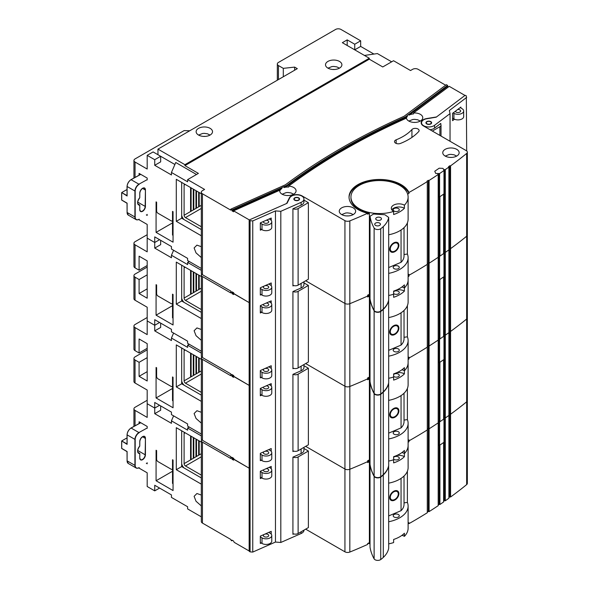 <?xml version="1.0" encoding="UTF-8"?>
<svg xmlns="http://www.w3.org/2000/svg" width="589" height="589" viewBox="0 0 589 589"><rect width="100%" height="100%" fill="white"/><g stroke="black" fill="none" stroke-linecap="round" stroke-linejoin="round"><path stroke-width="0.88" d="M140.764 174.366L131.244 179.586A5.721 3.298 120 0 0 131.141 179.645A5.721 3.298 120 0 0 127.099 186.647L127.099 195.982L127.099 195.519L127.099 195.982L121.709 192.559L126.436 189.842L127.04 190.195M127.099 195.982L127.04 195.548M126.966 203.065L121.709 200.032L121.709 192.559L127.04 195.607M121.709 200.032L127.099 203.139L127.099 212.482L134.918 216.988L134.918 191.16A5.721 3.298 -60 0 1 138.96 184.158A5.721 3.298 -60 0 1 139.063 184.099L147.184 179.645M140.557 211.267L139.77 209.677A3.814 2.201 120 0 0 140.557 211.267A3.814 2.201 120 0 0 142.464 211.076A3.814 2.201 120 0 0 145.159 206.408L145.431 206.408A4.005 2.312 -60 0 1 142.597 211.311A4.005 2.312 -60 0 1 139.77 209.677L139.77 205.163L137.907 203.882L139.821 205.09L139.77 209.522M137.612 202.594A4.764 2.754 120 0 0 138.599 204.7A4.764 2.754 120 0 0 139.681 204.913L139.77 205.163A4.955 2.864 -60 0 1 137.612 202.675A4.955 2.864 -60 0 1 139.77 197.698L139.718 197.749M397.244 243.294A4.955 3.262 128.2 0 0 397.133 243.205A4.955 3.262 128.2 0 0 392.708 243.875A4.955 3.262 128.2 0 0 390.073 248.794A4.955 3.262 128.2 0 0 391.008 250.995A4.955 3.262 128.2 0 0 391.125 251.076M398.289 245.584A4.955 3.262 128.2 0 0 397.361 243.382A4.955 3.262 128.2 0 0 392.929 244.052A4.955 3.262 128.2 0 0 390.301 248.97A4.955 3.262 128.2 0 0 391.236 251.172A4.955 3.262 128.2 0 0 395.661 250.502A4.955 3.262 128.2 0 0 398.289 245.584M389.69 249.228A5.721 3.762 128.2 0 0 390.765 251.768A5.721 3.762 128.2 0 0 395.867 250.995A5.721 3.762 128.2 0 0 398.908 245.326A5.721 3.762 128.2 0 0 397.833 242.778A5.721 3.762 128.2 0 0 392.723 243.552A5.721 3.762 128.2 0 0 389.69 249.228M390.654 251.68A5.721 3.762 128.2 0 0 395.727 250.752A5.721 3.762 128.2 0 0 398.679 245.149A5.721 3.762 128.2 0 0 397.715 242.697M374.854 224.748A2.857 1.649 180 0 1 374.722 224.254A2.857 1.649 180 0 1 377.144 222.62A2.857 1.649 180 0 1 380.31 223.754A2.857 1.649 180 0 1 380.442 224.254A2.857 1.649 180 0 1 378.013 225.881A2.857 1.649 180 0 1 374.854 224.748M375.878 219.277A2.857 1.649 180 0 1 375.745 218.784A2.857 1.649 180 0 1 378.167 217.15A2.857 1.649 180 0 1 381.326 218.283A2.857 1.649 180 0 1 381.458 218.784A2.857 1.649 180 0 1 379.036 220.411A2.857 1.649 180 0 1 375.878 219.277M401.057 230.012L401.057 262.311A21.344 12.325 0 0 0 404.025 256.038L404.025 227.656M388.688 267.553L401.057 262.311M370.017 216.259L373.514 214.035L384.882 214.742L388.688 217.415L388.688 299.897A38.116 22.007 180 0 1 383.277 309.078A37.505 21.653 180 0 1 380.737 311.176A3.814 2.201 0 0 1 377.063 311.979A3.814 2.201 0 0 1 374.118 310.484A95.3 55.02 0 0 1 370.017 298.733L370.017 216.259A95.3 55.02 0 0 0 374.118 228.002A3.814 2.201 0 0 0 377.063 229.504A3.814 2.201 0 0 0 380.737 228.701L380.737 311.176M388.688 217.415A38.116 22.007 180 0 1 383.277 226.596A37.505 21.653 180 0 1 380.737 228.701M439.571 173.578A487.928 281.704 0 0 0 443.981 170.545L443.046 168.366L439.166 168.204A481.633 278.067 180 0 1 434.756 171.237L435.691 173.416L439.571 173.578L439.571 196.917A487.928 281.704 0 0 0 443.981 193.884L443.981 170.545M445.291 169.625A487.928 281.704 0 0 0 448.899 167.062L448.899 249.854A487.928 281.704 0 0 1 445.291 252.416L444.511 252.328L445.291 252.416A487.928 281.704 0 0 0 448.899 249.854L448.899 332.638A487.928 281.704 0 0 1 445.291 335.207L444.511 335.112L445.291 335.207A487.928 281.704 0 0 0 448.899 332.638L448.899 415.429A487.928 281.704 0 0 1 445.291 417.991L444.511 417.903L445.291 417.991A487.928 281.704 0 0 0 448.899 415.429L448.899 498.22A487.928 281.704 0 0 1 445.291 500.783L445.291 169.625L444.511 169.536A487.221 281.292 180 0 1 443.767 170.052L443.046 168.366L439.166 168.204A481.633 278.067 180 0 1 434.756 171.237L435.691 173.416L438.695 173.541L438.695 196.881L439.571 196.917M191.116 187.869L191.116 211.215L190.578 211.525L190.578 187.56M193.273 189.113L193.273 209.971L195.968 208.41L195.968 190.674M193.81 189.43L193.81 209.655L193.273 209.345M196.505 190.983L196.505 208.101L195.968 208.41M198.662 192.228L198.662 206.857L201.32 205.325M199.2 192.537L199.2 206.548L198.662 206.231M201.32 226.75L185.454 217.591A1.907 1.097 60 0 1 184.107 215.257L184.107 185.071A1.907 1.097 60 0 1 184.504 184.195A1.907 1.097 60 0 1 184.651 184.136M184.004 219.557A5.721 3.298 60 0 1 181.684 215.537M195.968 207.792L196.505 208.101L198.662 206.857M190.578 210.906L191.116 211.215L193.273 209.971M201.32 257.548L196.019 252.865L194.112 247.954L196.932 245.134L201.32 246.688M395.631 143.171A3.814 2.201 0 0 0 400.491 143.422A57.177 33.013 0 0 0 418.683 131.59A3.814 2.201 0 0 0 419.118 130.567A3.814 2.201 0 0 0 416.224 128.424A3.814 2.201 0 0 0 411.932 129.543A49.557 28.611 180 0 1 396.169 139.799A3.814 2.201 0 0 0 394.512 141.61A3.814 2.201 0 0 0 395.631 143.171M430.537 121.768A2.481 1.428 180 0 1 431.266 122.784A2.481 1.428 180 0 1 429.734 124.102A2.481 1.428 180 0 1 427.032 123.793A2.481 1.428 180 0 1 426.311 122.784A2.481 1.428 180 0 1 427.835 121.459A2.481 1.428 180 0 1 430.537 121.768M298.461 198.022A2.481 1.428 180 0 1 299.19 199.038A2.481 1.428 180 0 1 297.659 200.356A2.481 1.428 180 0 1 294.956 200.046A2.481 1.428 180 0 1 294.235 199.038A2.481 1.428 180 0 1 295.759 197.713A2.481 1.428 180 0 1 298.461 198.022M457.734 109.458A2.665 1.539 180 0 1 459.854 109.907A2.665 1.539 180 0 1 460.635 110.997A2.665 1.539 180 0 1 458.986 112.418A2.665 1.539 180 0 1 456.077 112.087A2.665 1.539 180 0 1 455.341 111.269M266.235 220.257A2.665 1.539 180 0 1 267.936 220.706A2.665 1.539 180 0 1 268.717 221.795A2.665 1.539 180 0 1 267.075 223.216A2.665 1.539 180 0 1 264.166 222.885A2.665 1.539 180 0 1 263.379 221.795A2.665 1.539 180 0 1 263.43 221.493M198.53 135.036A8.194 4.734 180 0 1 196.13 131.693A8.194 4.734 180 0 1 201.188 127.32A8.194 4.734 180 0 1 210.118 128.343A8.194 4.734 180 0 1 212.519 131.693A8.194 4.734 180 0 1 207.461 136.066A8.194 4.734 180 0 1 198.53 135.036M327.911 68.118A8.194 4.734 180 0 1 325.511 64.775A8.194 4.734 180 0 1 330.569 60.402A8.194 4.734 180 0 1 339.5 61.433A8.194 4.734 180 0 1 341.9 64.775A8.194 4.734 180 0 1 336.842 69.149A8.194 4.734 180 0 1 327.911 68.118M445.159 156.048A8.194 4.734 180 0 1 442.759 152.698A8.194 4.734 180 0 1 447.817 148.332A8.194 4.734 180 0 1 456.755 149.356A8.194 4.734 180 0 1 459.155 152.698A8.194 4.734 180 0 1 454.09 157.072A8.194 4.734 180 0 1 445.159 156.048M341.657 214.558A8.194 4.734 180 0 1 339.257 211.215A8.194 4.734 180 0 1 344.315 206.842A8.194 4.734 180 0 1 353.245 207.865A8.194 4.734 180 0 1 355.646 211.215A8.194 4.734 180 0 1 350.588 215.581A8.194 4.734 180 0 1 341.657 214.558M408.773 121.032A8.194 4.734 180 0 1 406.41 118.153A8.194 4.734 180 0 1 407.352 116.379L407.352 115.444A8.194 4.734 180 0 1 408.994 114.214L408.994 115.15A8.194 4.734 180 0 1 413.53 113.927L413.53 112.992A8.194 4.734 180 0 1 420.362 114.34A8.194 4.734 180 0 1 422.762 117.69A8.194 4.734 180 0 1 417.704 122.056A8.194 4.734 180 0 1 408.773 121.032M282.087 194.171A8.194 4.734 180 0 1 279.687 190.829A8.194 4.734 180 0 1 279.753 190.225L279.753 191.16A8.194 4.734 180 0 1 281.873 188.546L281.873 187.611A8.194 4.734 180 0 1 284.001 186.661L284.001 187.596A8.194 4.734 180 0 1 288.691 187.052L288.691 186.117A8.194 4.734 180 0 1 293.675 187.479A8.194 4.734 180 0 1 296.076 190.829A8.194 4.734 180 0 1 291.018 195.202A8.194 4.734 180 0 1 282.087 194.171M393.621 211.414A7.628 4.403 180 0 1 393.54 211.37A7.628 4.403 180 0 1 391.31 208.256A7.628 4.403 180 0 1 396.014 204.192A7.628 4.403 180 0 1 404.326 205.141A7.628 4.403 180 0 1 404.4 205.186A28.589 16.507 0 0 0 408.118 197.05A28.589 16.507 0 0 0 399.747 185.38A28.589 16.507 0 0 0 368.589 181.802A28.589 16.507 0 0 0 350.941 197.05A28.589 16.507 0 0 0 359.312 208.727A28.589 16.507 0 0 0 393.621 211.414L393.621 214.529A28.589 16.507 0 0 0 404.4 208.3L404.4 205.186M391.803 209.817A7.628 4.403 180 0 1 404.326 208.256A7.628 4.403 180 0 1 404.4 208.3M279.753 190.225L233.59 210.84L249.338 219.925L286.622 203.485L289.368 197.845A7.62 4.403 180 0 1 302.098 195.923L344.94 220.654A3.814 2.201 0 0 0 349.829 220.897A487.928 281.704 0 0 0 367.654 213.27A30.495 17.604 180 0 1 363.892 212.165A30.495 17.604 180 0 1 357.965 209.5A30.495 17.604 180 0 1 349.034 197.05A30.495 17.604 180 0 1 367.86 180.786A30.495 17.604 180 0 1 401.094 184.6A30.495 17.604 180 0 1 407.595 190.166A30.495 17.604 180 0 1 408.972 192.47A487.928 281.704 0 0 0 427.29 181.581L427.025 181.14A487.221 281.292 180 0 0 428.313 180.33L429.094 180.44A487.928 281.704 0 0 0 438.187 174.506L437.892 174.079A487.221 281.292 180 0 0 438.695 173.541M349.041 197.521A30.495 17.604 180 0 1 368.235 181.633A30.495 17.604 180 0 1 401.094 185.535A30.495 17.604 180 0 1 408.972 193.406L408.972 192.47M367.654 213.27L367.654 214.205A487.928 281.704 0 0 0 369.384 213.417A28.589 16.507 180 0 1 359.312 209.655A28.589 16.507 180 0 1 350.941 197.985L350.941 197.05M264.726 285.82A2.665 1.539 180 0 1 267.936 286.07A2.665 1.539 180 0 1 268.717 287.16A2.665 1.539 180 0 1 267.075 288.581A2.665 1.539 180 0 1 264.166 288.249A2.665 1.539 180 0 1 263.379 287.16A2.665 1.539 180 0 1 264.159 286.07M396.603 289.972A7.628 4.403 180 0 1 404.326 291.047A7.628 4.403 180 0 1 404.4 291.091A28.589 16.507 0 0 1 393.621 297.312L393.621 294.206A28.589 16.507 0 0 1 388.688 295.479A28.589 16.507 0 0 0 393.621 294.206L393.621 291.091A28.589 16.507 180 0 0 404.4 284.87L404.4 287.977A7.628 4.403 180 0 0 404.326 287.933A7.628 4.403 180 0 0 401.912 286.998A7.628 4.403 180 0 1 404.326 287.933A7.628 4.403 180 0 1 404.4 287.977A28.589 16.507 0 0 0 408.118 279.841L408.118 301.943A28.589 16.507 0 0 1 388.688 317.574M408.118 274.813A487.928 281.704 180 0 0 408.972 274.327L408.972 275.262A487.928 281.704 0 0 0 427.29 264.373L427.29 181.581M408.118 276.675A487.928 281.704 0 0 0 408.972 276.197L408.972 275.262A30.495 17.604 180 0 0 408.604 274.533A30.495 17.604 180 0 1 408.972 275.262A487.928 281.704 0 0 0 427.29 264.373L427.29 347.164A487.928 281.704 0 0 1 408.972 358.053A487.928 281.704 0 0 0 427.29 347.164L427.29 429.955A487.928 281.704 0 0 1 408.972 440.844A487.928 281.704 0 0 0 427.29 429.955L427.29 512.739A487.928 281.704 0 0 1 408.972 523.636L408.972 522.701A487.928 281.704 180 0 1 408.118 523.179M394.085 211.061A3.048 1.76 180 0 1 393.187 209.809A3.048 1.76 180 0 1 395.072 208.189A3.048 1.76 180 0 1 398.392 208.565A3.048 1.76 180 0 1 399.29 209.809A3.048 1.76 180 0 1 397.406 211.436A3.048 1.76 180 0 1 394.085 211.061M369.384 213.417L369.384 234.584A28.589 16.507 0 0 0 370.017 234.716M388.688 234.783A28.589 16.507 0 0 0 408.118 219.152L408.118 197.05M394.085 268.636A3.048 1.76 180 0 1 393.187 267.391A3.048 1.76 180 0 1 395.072 265.764A3.048 1.76 180 0 1 398.392 266.147A3.048 1.76 180 0 1 399.29 267.391A3.048 1.76 180 0 1 397.406 269.018A3.048 1.76 180 0 1 394.085 268.636M368.029 294.956A28.589 16.507 0 0 0 370.017 295.406A28.589 16.507 0 0 1 368.029 294.956M370.017 272.214L369.384 273.178A28.589 16.507 0 0 0 370.017 273.311M388.688 273.377A28.589 16.507 0 0 0 408.118 257.746A28.589 16.507 0 0 0 407.389 254.05L407.389 222.841M369.384 234.584L369.384 294.338A487.928 281.704 180 0 1 367.654 295.126L367.654 296.989A487.928 281.704 0 0 0 369.384 296.208A28.589 16.507 180 0 1 367.654 295.788M201.32 235.777L176.295 221.331L176.295 179.314L201.32 193.759M173.056 220.419L172.121 220.956A1.907 1.097 -120 0 1 171.171 220.86L157.962 213.24A1.907 1.097 -120 0 1 156.615 210.906L156.615 202.189L156.078 201.88L156.078 232.375L173.056 242.182L173.056 211.679L172.518 211.37L172.518 220.087L173.056 219.771M147.184 214.411L147.184 215.412L146.33 214.926M138.68 219.535L147.184 224.438L147.184 238.14L154.73 242.491L159.582 239.694L154.73 242.491L147.184 238.14L147.184 251.834L135.05 244.825L135.05 267.862L139.092 270.196L139.092 256.186L147.184 260.861L147.184 298.203L139.092 293.536L139.092 279.532L135.05 277.198L135.05 300.228L147.184 307.23L147.184 320.924L154.73 325.283L159.582 322.485L154.73 325.283L147.184 320.924L147.184 334.618L135.05 327.617L135.05 350.654L139.092 352.988L139.092 338.977L147.184 343.645L147.184 380.995L139.092 376.327L139.092 362.323L135.05 359.989L135.05 383.019L147.184 390.021L147.184 403.715L154.73 408.074L159.582 405.276L154.73 408.074L147.184 403.715L147.184 417.41L135.05 410.408L135.05 425.803M201.32 268.459L187.611 260.544L187.611 258.365L171.443 249.029L171.443 246.541L154.73 236.888L154.73 248.094L160.657 244.671L160.657 240.312M231.367 292.343L231.963 292.004L231.337 292.328L230.741 291.047L202.439 274.71A3.814 2.201 180 0 1 201.32 273.149L201.32 192.228A3.814 2.201 0 0 1 202.439 190.674L204.597 189.43L187.611 179.623L187.611 181.802L171.443 172.467L171.443 174.955L154.73 165.303L154.73 159.7L147.184 155.349L147.184 169.043L135.05 162.041L135.05 177.436M201.32 192.228A3.814 2.201 0 0 0 202.439 193.781L202.439 274.71M172.121 220.956A1.907 1.097 -120 0 0 172.518 220.087M139.092 175.22L139.092 173.402L147.184 178.069L147.184 179.954M176.295 179.314L181.684 182.421L181.684 218.217L201.32 229.555M335.59 29.45L278.45 62.441A3.814 2.201 0 0 0 277.331 63.995A3.814 2.201 0 0 0 278.45 65.556L283.302 68.353L294.625 67.109L297.32 68.663L157.962 149.12L184.917 164.684L369.288 58.237L342.334 42.68L347.186 39.875L354.733 44.234L360.659 40.81L340.979 29.45A3.814 2.201 0 0 0 335.59 29.45M294.625 67.109L294.625 70.224M303.953 200.105L308.371 202.653L308.371 279.223L298.122 285.135A3.814 2.201 180 0 1 292.924 285.238M233.781 293.543L249.154 302.613L234.194 293.97L233.59 292.696L232.206 291.894M450.563 165.855A487.928 281.704 0 0 0 466.65 153.449A3.814 2.201 0 0 0 467.349 152.183L467.349 234.974A3.814 2.201 180 0 1 466.65 236.241A487.928 281.704 0 0 1 450.563 248.646L449.775 248.565L450.563 248.646A487.928 281.704 0 0 0 466.65 236.241A3.814 2.201 0 0 0 467.349 234.974L467.349 317.765A3.814 2.201 180 0 1 466.65 319.032A487.928 281.704 0 0 1 450.563 331.438L449.775 331.357L450.563 331.438A487.928 281.704 0 0 0 466.65 319.032A3.814 2.201 0 0 0 467.349 317.765L467.349 400.557A3.814 2.201 180 0 1 466.65 401.823A487.928 281.704 0 0 1 450.563 414.229L449.775 414.148L450.563 414.229A487.928 281.704 0 0 0 466.65 401.823A3.814 2.201 0 0 0 467.349 400.557L467.349 483.341A3.814 2.201 180 0 1 466.65 484.614A487.928 281.704 0 0 1 450.563 497.02L450.563 165.855L449.775 165.774A487.221 281.292 180 0 1 448.582 166.635L448.899 167.062M467.349 152.183A3.814 2.201 0 0 0 466.23 150.629L423.395 125.891A7.62 4.403 180 0 1 421.164 122.784A7.62 4.403 180 0 1 426.723 118.544L436.493 116.961L464.971 95.433L449.23 86.34L413.53 112.992M354.733 44.234L354.733 49.837L360.659 46.413L360.659 40.81M360.659 46.413L373.919 54.07M364.436 55.44L377.372 53.57L391.656 61.816M184.917 164.684L184.917 165.619L369.288 59.172L382.762 66.955L393.54 60.726L410.526 70.533L412.683 69.288A3.814 2.201 0 0 1 418.072 69.288L445.667 85.221M154.73 159.7L160.657 156.276L153.111 151.925L147.184 155.349M157.962 154.723L157.962 149.12M171.443 172.467L175.75 162.505L196.505 174.484M184.917 165.619L198.397 173.394L187.611 179.623M408.994 115.15L447.596 86.333L447.596 85.398L446.374 84.698L404.12 116.239A0.839 0.486 180 0 1 403.973 116.32A661.587 381.959 0 0 0 285.525 184.71A0.839 0.486 180 0 1 285.37 184.799L230.741 209.191L230.741 210.126L202.439 193.781M369.288 59.172L369.288 58.237M439.917 196.682A487.928 281.704 0 0 0 443.598 194.156L443.598 253.601A487.928 281.704 0 0 1 439.917 256.127L439.917 196.682M439.917 256.127L439.136 256.031L439.136 196.903M429.094 180.44L429.094 263.231A487.928 281.704 0 0 0 438.187 257.297L438.187 340.089A487.928 281.704 0 0 1 429.094 346.023L428.313 345.912L429.094 346.023A487.928 281.704 0 0 0 438.187 340.089L438.187 422.88A487.928 281.704 0 0 1 429.094 428.814L428.313 428.704L429.094 428.814A487.928 281.704 0 0 0 438.187 422.88L438.187 505.671A487.928 281.704 0 0 1 429.094 511.605L429.094 263.231A487.928 281.704 0 0 0 438.187 257.297L438.187 174.506M407.669 194.134A487.928 281.704 0 0 0 408.972 193.406M283.302 68.353L283.302 76.761M440.233 123.815A3.814 2.201 180 0 1 441.021 125.155A3.814 2.201 180 0 1 439.902 126.709L432.355 131.067M447.596 86.333L448.524 86.87M189.768 130.758L184.107 130.603L135.05 158.927A3.814 2.201 0 0 0 133.939 160.48A3.814 2.201 0 0 0 135.05 162.041M284.001 186.661L286.593 185.498A0.839 0.486 0 0 0 286.747 185.417A659.871 380.973 180 0 1 405.195 117.027A0.839 0.486 0 0 0 405.342 116.946L407.352 115.444M284.001 187.596L286.593 186.433L286.593 185.498M233.59 210.84L233.59 211.768L231.963 210.833L281.873 188.546M231.963 210.833L231.963 209.898L281.873 187.611M408.994 114.214L447.596 85.398M405.342 116.946L405.342 117.874L407.352 116.379M406.41 118.153A657.582 379.655 0 0 0 288.691 186.117M405.342 117.874A0.839 0.486 180 0 1 405.195 117.962L405.195 117.027M286.747 185.417L286.747 186.345A659.871 380.973 180 0 1 405.195 117.962M349.829 220.897L349.829 303.688A487.928 281.704 0 0 0 367.654 296.061A487.928 281.704 0 0 1 349.829 303.688A3.814 2.201 180 0 1 344.94 303.445A3.814 2.201 0 0 0 349.829 303.688L349.829 386.48A487.928 281.704 0 0 0 367.654 378.852L367.654 377.917A487.928 281.704 180 0 0 369.384 377.129L369.384 355.97A28.589 16.507 0 0 0 370.017 356.102M230.741 209.191L231.963 209.898M367.654 378.58A28.589 16.507 180 0 0 369.384 378.999A487.928 281.704 0 0 1 367.654 379.78L367.654 378.852A487.928 281.704 0 0 1 349.829 386.48L349.829 552.055A3.814 2.201 180 0 1 344.94 551.819L344.94 469.028L305.676 446.359L344.94 469.028A3.814 2.201 0 0 0 349.829 469.264A3.814 2.201 180 0 1 344.94 469.028L344.94 386.237L305.676 363.568L344.94 386.237A3.814 2.201 0 0 0 349.829 386.48A3.814 2.201 180 0 1 344.94 386.237L344.94 303.445L305.676 280.776L344.94 303.445L344.94 220.654M450.563 497.02L449.775 496.932L449.775 248.565A487.221 281.292 180 0 1 448.899 249.199A487.221 281.292 180 0 0 449.775 248.565L449.775 165.774M445.291 500.783L444.511 500.694L444.511 252.328A487.221 281.292 180 0 1 443.598 252.961M439.136 256.031A487.221 281.292 180 0 1 438.187 256.671A487.221 281.292 180 0 0 438.695 256.333L439.571 256.362A487.928 281.704 0 0 0 443.981 253.336L443.767 252.843A487.221 281.292 180 0 0 444.511 252.328L444.511 169.536M429.094 511.605L428.313 511.495L428.313 263.121L429.094 263.231L428.313 263.121A487.221 281.292 180 0 1 427.29 263.769A487.221 281.292 180 0 0 428.313 263.121L428.313 180.33M308.371 202.653L298.122 208.565A3.814 2.201 180 0 1 293.027 208.72M268.746 284.045L270.093 284.818A5.721 3.298 180 0 1 271.765 287.16L271.765 292.755A5.721 3.298 180 0 1 268.238 295.811A5.721 3.298 180 0 1 262.009 295.096L260.323 294.117M271.765 287.16A5.721 3.298 180 0 1 268.238 290.208A5.721 3.298 180 0 1 262.009 289.493L260.323 288.514M269.21 218.946L270.093 219.461A5.721 3.298 180 0 1 271.765 221.795L271.765 227.398A5.721 3.298 180 0 1 268.238 230.446A5.721 3.298 180 0 1 262.009 229.732L260.323 228.76M271.765 221.795A5.721 3.298 180 0 1 268.238 224.843A5.721 3.298 180 0 1 262.009 224.129L260.323 223.157M460.186 107.61L462.004 108.663A5.721 3.298 180 0 1 463.683 110.997L463.683 116.6A5.721 3.298 180 0 1 460.156 119.648A5.721 3.298 180 0 1 453.92 118.934L452.573 118.153M463.683 110.997A5.721 3.298 180 0 1 460.156 114.045A5.721 3.298 180 0 1 453.92 113.331L453.177 112.897M407.389 254.05L404.025 254.5M182.597 217.687L176.295 221.331M154.73 165.303L160.657 161.879L160.657 156.276L174.889 164.493M347.186 45.478L347.186 39.875M172.518 220.728L172.518 235.026L173.056 235.335M172.518 222.885L156.078 232.375M201.32 340.339L196.019 335.656L194.112 330.746L196.932 327.926L201.32 329.479M266.235 303.048A2.665 1.539 180 0 1 267.936 303.497A2.665 1.539 180 0 1 268.717 304.587A2.665 1.539 180 0 1 267.075 306.008A2.665 1.539 180 0 1 264.166 305.676A2.665 1.539 180 0 1 263.379 304.587A2.665 1.539 180 0 1 263.43 304.285M264.726 368.611A2.665 1.539 180 0 1 267.936 368.854A2.665 1.539 180 0 1 268.717 369.944A2.665 1.539 180 0 1 267.075 371.372A2.665 1.539 180 0 1 264.166 371.033A2.665 1.539 180 0 1 263.379 369.944A2.665 1.539 180 0 1 264.159 368.861M396.603 372.756A7.628 4.403 180 0 1 404.326 373.838A7.628 4.403 180 0 1 404.4 373.882A28.589 16.507 0 0 1 393.621 380.104L393.621 376.997A28.589 16.507 0 0 1 388.688 378.271A28.589 16.507 0 0 0 393.621 376.997L393.621 373.882A28.589 16.507 180 0 0 404.4 367.654L404.4 370.768A7.628 4.403 180 0 0 404.326 370.724A7.628 4.403 180 0 0 401.912 369.789A7.628 4.403 180 0 1 404.326 370.724A7.628 4.403 180 0 1 404.4 370.768A28.589 16.507 0 0 0 408.118 362.633L408.118 384.735A28.589 16.507 0 0 1 388.688 400.365M408.118 357.597A487.928 281.704 180 0 0 408.972 357.118L408.972 358.053A30.495 17.604 180 0 0 408.604 357.324A30.495 17.604 180 0 1 408.972 358.053L408.972 358.988A487.928 281.704 0 0 1 408.118 359.467M393.621 291.702A3.048 1.76 180 0 1 398.392 291.356A3.048 1.76 180 0 1 399.29 292.6A3.048 1.76 180 0 1 397.406 294.228A3.048 1.76 180 0 1 394.085 293.845A3.048 1.76 180 0 1 393.621 293.506M369.384 296.208L369.384 317.375A28.589 16.507 0 0 0 370.017 317.508M404.4 291.091L404.4 287.977A28.589 16.507 0 0 0 408.118 279.841L408.118 257.746M394.085 351.427A3.048 1.76 180 0 1 393.187 350.183A3.048 1.76 180 0 1 395.072 348.555A3.048 1.76 180 0 1 398.392 348.938A3.048 1.76 180 0 1 399.29 350.183A3.048 1.76 180 0 1 397.406 351.81A3.048 1.76 180 0 1 394.085 351.427M368.029 377.748A28.589 16.507 0 0 0 370.017 378.197A28.589 16.507 0 0 1 368.029 377.748M388.688 356.168A28.589 16.507 0 0 0 408.118 340.538A28.589 16.507 0 0 0 407.389 336.842L407.389 305.632M201.32 318.568L176.295 304.123L176.295 262.105L201.32 276.55M173.056 303.21L172.121 303.747A1.907 1.097 -120 0 1 171.171 303.652L157.962 296.024A1.907 1.097 -120 0 1 156.615 293.69L156.615 284.98L156.078 284.664L156.078 315.167L173.056 324.973L173.056 294.471L172.518 294.161L172.518 302.871L173.056 302.562M201.32 351.25L187.611 343.335L187.611 341.156L171.443 331.821L171.443 329.332L154.73 319.68L154.73 330.885L160.657 327.462L160.657 323.103M202.439 357.501A3.814 2.201 180 0 1 201.32 355.94L201.32 275.019A3.814 2.201 0 0 0 202.439 276.572L202.439 357.501L230.741 373.838L231.337 375.119L232.206 374.685M201.681 274.084A3.814 2.201 0 0 0 201.32 275.019M172.121 303.747A1.907 1.097 -120 0 0 172.518 302.871M154.73 248.094L171.443 257.746L171.443 255.258L187.611 264.594L187.611 262.414L201.32 270.329M176.295 262.105L181.684 265.212L181.684 301.008L201.32 312.347M303.953 282.897L308.371 285.444L308.371 362.007L298.122 367.926A3.814 2.201 180 0 1 292.924 368.029M231.367 375.134L231.963 374.545L233.59 375.487L234.194 376.761L249.154 385.397L233.781 376.334M173.6 250.273L171.443 255.258M189.231 261.479L187.611 262.414M230.925 291.901L230.741 292.917L202.439 276.572M439.917 279.473A487.928 281.704 0 0 0 443.598 276.948L443.598 336.393A487.928 281.704 0 0 1 439.917 338.918L439.917 279.473M439.917 338.918L439.136 338.822L439.136 279.694M147.184 234.716L135.05 241.718A3.814 2.201 0 0 0 133.939 243.272A3.814 2.201 0 0 0 135.05 244.825M147.184 267.082L135.05 274.084A3.814 2.201 0 0 0 133.939 275.645A3.814 2.201 0 0 0 135.05 277.198M135.05 267.862A3.814 2.201 180 0 1 133.939 266.302L133.939 243.272M147.184 265.529L139.092 270.196M147.184 288.868L139.092 293.536M147.184 274.864L139.092 279.532M135.05 300.228A3.814 2.201 180 0 1 133.939 298.675L133.939 275.645M233.59 293.631L233.59 294.559L231.963 293.624L233.59 292.895M231.963 293.624L231.963 292.689L232.876 292.277M370.017 355.005L369.384 355.97L369.384 317.375M230.741 291.982L231.963 292.689M449.775 331.357A487.221 281.292 180 0 1 448.899 331.99A487.221 281.292 180 0 0 449.775 331.357M439.136 338.822A487.221 281.292 180 0 1 438.187 339.463A487.221 281.292 180 0 0 438.695 339.124L438.695 362.463L439.571 362.5L439.571 339.154A487.928 281.704 0 0 0 443.981 336.12L443.767 335.634A487.221 281.292 180 0 0 444.511 335.112A487.221 281.292 180 0 1 443.598 335.752M428.313 345.912A487.221 281.292 180 0 1 427.29 346.56A487.221 281.292 180 0 0 428.313 345.912M308.371 285.444L298.122 291.356A3.814 2.201 180 0 1 293.027 291.511M268.746 366.837L270.093 367.61A5.721 3.298 180 0 1 271.765 369.944L271.765 375.546A5.721 3.298 180 0 1 268.238 378.602A5.721 3.298 180 0 1 262.009 377.88L260.323 376.908M271.765 369.944A5.721 3.298 180 0 1 268.238 372.999A5.721 3.298 180 0 1 262.009 372.277L260.323 371.306M408.192 274.768A30.495 17.604 180 0 1 408.972 276.197M269.21 301.737L270.093 302.253A5.721 3.298 180 0 1 271.765 304.587L271.765 310.189A5.721 3.298 180 0 1 268.238 313.238A5.721 3.298 180 0 1 262.009 312.523L260.323 311.552M271.765 304.587A5.721 3.298 180 0 1 268.238 307.635A5.721 3.298 180 0 1 262.009 306.921L260.323 305.949M407.389 336.842L404.025 337.283M182.597 300.478L176.295 304.123M439.571 256.362L439.571 279.709L438.695 279.672L438.695 256.333M172.518 303.519L172.518 317.817L173.056 318.126M172.518 305.676L156.078 315.167M201.32 423.13L196.019 418.448L194.112 413.537L196.932 410.717L201.32 412.271M266.235 385.839A2.665 1.539 180 0 1 267.936 386.288A2.665 1.539 180 0 1 268.717 387.378A2.665 1.539 180 0 1 267.075 388.799A2.665 1.539 180 0 1 264.166 388.468A2.665 1.539 180 0 1 263.379 387.378A2.665 1.539 180 0 1 263.43 387.076M264.726 451.402A2.665 1.539 180 0 1 267.936 451.645A2.665 1.539 180 0 1 268.717 452.735A2.665 1.539 180 0 1 267.075 454.163A2.665 1.539 180 0 1 264.166 453.824A2.665 1.539 180 0 1 263.379 452.735A2.665 1.539 180 0 1 264.159 451.653M396.603 455.547A7.628 4.403 180 0 1 404.326 456.63A7.628 4.403 180 0 1 404.4 456.674A28.589 16.507 0 0 1 393.621 462.895L393.621 459.788A28.589 16.507 0 0 1 388.688 461.062A28.589 16.507 0 0 0 393.621 459.788L393.621 456.674A28.589 16.507 180 0 0 404.4 450.445L404.4 453.559A7.628 4.403 180 0 0 404.326 453.515A7.628 4.403 180 0 0 401.912 452.573A7.628 4.403 180 0 1 404.326 453.515A7.628 4.403 180 0 1 404.4 453.559A28.589 16.507 0 0 0 408.118 445.424L408.118 467.519A28.589 16.507 0 0 1 388.688 483.157M408.118 440.388A487.928 281.704 180 0 0 408.972 439.909L408.972 440.844A30.495 17.604 180 0 0 408.604 440.116A30.495 17.604 180 0 1 408.972 440.844L408.972 441.779A487.928 281.704 0 0 1 408.118 442.258M393.621 374.494A3.048 1.76 180 0 1 398.392 374.148A3.048 1.76 180 0 1 399.29 375.392A3.048 1.76 180 0 1 397.406 377.019A3.048 1.76 180 0 1 394.085 376.636A3.048 1.76 180 0 1 393.621 376.297M369.384 378.999L369.384 400.167A28.589 16.507 0 0 0 370.017 400.299M404.4 373.882L404.4 370.768A28.589 16.507 0 0 0 408.118 362.633L408.118 340.538M394.085 434.218A3.048 1.76 180 0 1 393.187 432.974A3.048 1.76 180 0 1 395.072 431.347A3.048 1.76 180 0 1 398.392 431.73A3.048 1.76 180 0 1 399.29 432.974A3.048 1.76 180 0 1 397.406 434.601A3.048 1.76 180 0 1 394.085 434.218M368.029 460.539A28.589 16.507 0 0 0 370.017 460.988A28.589 16.507 0 0 1 368.029 460.539M370.017 437.796L369.384 438.761A28.589 16.507 0 0 0 370.017 438.893M388.688 438.96A28.589 16.507 0 0 0 408.118 423.322A28.589 16.507 0 0 0 407.389 419.633L407.389 388.423M369.384 400.167L369.384 459.921A487.928 281.704 180 0 1 367.654 460.708L367.654 462.571A487.928 281.704 0 0 0 369.384 461.791A28.589 16.507 180 0 1 367.654 461.371M201.32 401.359L176.295 386.907L176.295 344.889L201.32 359.342M173.056 386.001L172.121 386.539A1.907 1.097 -120 0 1 171.171 386.443L157.962 378.815A1.907 1.097 -120 0 1 156.615 376.481L156.615 367.772L156.078 367.455L156.078 397.958L173.056 407.765L173.056 377.262L172.518 376.953L172.518 385.662L173.056 385.353M201.32 434.041L187.611 426.127L187.611 423.947L171.443 414.612L171.443 412.123L154.73 402.471L154.73 413.677L160.657 410.253L160.657 405.895M202.439 440.285A3.814 2.201 180 0 1 201.32 438.731L201.32 357.81A3.814 2.201 0 0 0 202.439 359.364L202.439 440.285L230.741 456.63L231.367 457.925L232.206 457.476M201.681 356.875A3.814 2.201 0 0 0 201.32 357.81M172.121 386.539A1.907 1.097 -120 0 0 172.518 385.662M154.73 330.885L171.443 340.538L171.443 338.042L187.611 347.385L187.611 345.206L201.32 353.12M176.295 344.889L181.684 348.003L181.684 383.8L201.32 395.138M303.953 365.688L308.371 368.235L308.371 444.798L298.122 450.718A3.814 2.201 180 0 1 292.924 450.821M231.367 457.925L231.963 457.336L233.59 458.279L234.194 459.553L249.154 468.189L233.781 459.125M173.6 333.065L171.443 338.042M189.231 344.27L187.611 345.206M230.925 374.685L230.741 375.708L202.439 359.364M439.917 362.264A487.928 281.704 0 0 0 443.598 359.732L443.598 419.184A487.928 281.704 0 0 1 439.917 421.709L439.917 362.264M439.917 421.709L439.136 421.614L439.136 362.485M147.184 317.5L135.05 324.51A3.814 2.201 0 0 0 133.939 326.063A3.814 2.201 0 0 0 135.05 327.617M147.184 349.873L135.05 356.875A3.814 2.201 0 0 0 133.939 358.429A3.814 2.201 0 0 0 135.05 359.989M135.05 350.654A3.814 2.201 180 0 1 133.939 349.093L133.939 326.063M147.184 348.32L139.092 352.988M147.184 371.659L139.092 376.327M147.184 357.656L139.092 362.323M135.05 383.019A3.814 2.201 180 0 1 133.939 381.466L133.939 358.429M233.59 376.415L233.59 377.35L231.963 376.408L233.59 375.686M231.963 376.408L231.963 375.48L232.876 375.068M349.829 469.264A487.928 281.704 0 0 0 367.654 461.636A487.928 281.704 0 0 1 349.829 469.264M230.741 374.773L231.963 375.48M449.775 414.148A487.221 281.292 180 0 1 448.899 414.781A487.221 281.292 180 0 0 449.775 414.148M439.136 421.614A487.221 281.292 180 0 1 438.187 422.254A487.221 281.292 180 0 0 438.695 421.908L438.695 445.255L439.571 445.291L439.571 421.945A487.928 281.704 0 0 0 443.981 418.912L443.767 418.426A487.221 281.292 180 0 0 444.511 417.903A487.221 281.292 180 0 1 443.598 418.543M428.313 428.704A487.221 281.292 180 0 1 427.29 429.352A487.221 281.292 180 0 0 428.313 428.704M308.371 368.235L298.122 374.148A3.814 2.201 180 0 1 293.027 374.302M268.746 449.628L270.093 450.401A5.721 3.298 180 0 1 271.765 452.735L271.765 458.338A5.721 3.298 180 0 1 268.238 461.393A5.721 3.298 180 0 1 262.009 460.672L260.323 459.7M271.765 452.735A5.721 3.298 180 0 1 268.238 455.79A5.721 3.298 180 0 1 262.009 455.069L260.323 454.097M408.192 357.56A30.495 17.604 180 0 1 408.972 358.988M269.21 384.529L270.093 385.044A5.721 3.298 180 0 1 271.765 387.378L271.765 392.981A5.721 3.298 180 0 1 268.238 396.029A5.721 3.298 180 0 1 262.009 395.315L260.323 394.343M271.765 387.378A5.721 3.298 180 0 1 268.238 390.426A5.721 3.298 180 0 1 262.009 389.712L260.323 388.74M407.389 419.633L404.025 420.075M182.597 383.27L176.295 386.907M172.518 386.31L172.518 400.608L173.056 400.918M172.518 388.468L156.078 397.958M201.32 505.922L196.019 501.239L194.112 496.328L196.932 493.508L201.32 495.062M266.235 468.63A2.665 1.539 180 0 1 267.936 469.08A2.665 1.539 180 0 1 268.717 470.169A2.665 1.539 180 0 1 267.075 471.59A2.665 1.539 180 0 1 264.166 471.259A2.665 1.539 180 0 1 263.379 470.169A2.665 1.539 180 0 1 263.43 469.867M264.726 534.186A2.665 1.539 180 0 1 267.936 534.437A2.665 1.539 180 0 1 268.717 535.526A2.665 1.539 180 0 1 267.075 536.954A2.665 1.539 180 0 1 264.166 536.616A2.665 1.539 180 0 1 263.379 535.526A2.665 1.539 180 0 1 264.159 534.444M401.912 535.364A7.628 4.403 180 0 1 404.326 536.307A7.628 4.403 180 0 1 404.4 536.351A28.589 16.507 0 0 0 408.118 528.215L408.118 506.113A28.589 16.507 0 0 0 407.389 502.424L407.389 471.215M388.688 543.853A28.589 16.507 0 0 0 393.621 542.572L393.621 539.465A28.589 16.507 180 0 0 404.4 533.236L404.4 536.351M408.604 522.907A30.495 17.604 180 0 1 408.972 523.636M393.621 457.285A3.048 1.76 180 0 1 398.392 456.939A3.048 1.76 180 0 1 399.29 458.183A3.048 1.76 180 0 1 397.406 459.81A3.048 1.76 180 0 1 394.085 459.427A3.048 1.76 180 0 1 393.621 459.089M369.384 461.791L369.384 482.958A28.589 16.507 0 0 0 370.017 483.09M404.4 456.674L404.4 453.559A28.589 16.507 0 0 0 408.118 445.424L408.118 423.322M394.085 517.009A3.048 1.76 180 0 1 393.187 515.765A3.048 1.76 180 0 1 395.072 514.138A3.048 1.76 180 0 1 398.392 514.521A3.048 1.76 180 0 1 399.29 515.765A3.048 1.76 180 0 1 397.406 517.392A3.048 1.76 180 0 1 394.085 517.009M368.029 543.323A28.589 16.507 0 0 0 370.017 543.78M370.017 520.588L369.384 521.552A28.589 16.507 0 0 0 370.017 521.685M388.688 521.751A28.589 16.507 0 0 0 408.118 506.113M369.384 482.958L369.384 542.712A487.928 281.704 180 0 1 367.654 543.5L367.654 544.427A487.928 281.704 0 0 1 349.829 552.055M201.32 484.151L176.295 469.698L176.295 427.68L201.32 442.133M173.056 468.792L172.121 469.33A1.907 1.097 -120 0 1 171.171 469.234L157.962 461.607A1.907 1.097 -120 0 1 156.615 459.273L156.615 450.563L156.078 450.246L156.078 480.749L173.056 490.556L173.056 460.053L172.518 459.744L172.518 468.454L173.056 468.145M147.184 462.777L147.184 463.786L146.33 463.3M138.68 467.902L147.184 472.812L147.184 486.507L154.73 490.865L159.582 488.067M201.32 516.833L187.611 508.918L187.611 506.739L171.443 497.403L171.443 494.915L154.73 485.262L154.73 490.865M202.439 523.076A3.814 2.201 180 0 1 201.32 521.523L201.32 440.601A3.814 2.201 0 0 0 202.439 442.155L202.439 523.076L230.741 539.421L231.367 540.717L232.206 540.268M201.681 439.666A3.814 2.201 0 0 0 201.32 440.601M172.121 469.33A1.907 1.097 -120 0 0 172.518 468.454M154.73 413.677L171.443 423.329L171.443 420.833L187.611 430.176L187.611 427.997L201.32 435.912M139.092 423.587L139.092 421.768L147.184 426.436L147.184 428.321M176.295 427.68L181.684 430.795L181.684 466.591L201.32 477.929M303.953 448.479L308.371 451.027L308.371 527.589L298.122 533.501A3.814 2.201 180 0 1 292.924 533.612M231.367 540.717L231.963 540.128L233.59 541.063L234.194 542.344L249.154 550.98M173.6 415.856L171.443 420.833M189.231 427.062L187.611 427.997M230.925 457.476L230.741 458.492L202.439 442.155M439.917 445.056A487.928 281.704 0 0 0 443.598 442.523L443.598 501.975A487.928 281.704 0 0 1 439.917 504.501L439.917 445.056M439.917 504.501L439.136 504.405L439.136 445.269M147.184 400.292L135.05 407.293A3.814 2.201 0 0 0 133.939 408.854A3.814 2.201 0 0 0 135.05 410.408M233.59 459.206L233.59 460.142L231.963 459.199L233.59 458.47M231.963 459.199L231.963 458.264L232.876 457.859M230.741 457.565L231.963 458.264M305.676 529.15L344.94 551.819M449.775 496.932A487.221 281.292 180 0 1 448.899 497.572M444.511 500.694A487.221 281.292 180 0 1 443.598 501.335M439.136 504.405A487.221 281.292 180 0 1 438.187 505.045M428.313 511.495A487.221 281.292 180 0 1 427.29 512.143M308.371 451.027L298.122 456.939A3.814 2.201 180 0 1 293.027 457.093M268.746 532.419L270.093 533.192A5.721 3.298 180 0 1 271.765 535.526L271.765 541.129A5.721 3.298 180 0 1 268.238 544.177A5.721 3.298 180 0 1 262.009 543.463L260.323 542.491M271.765 535.526A5.721 3.298 180 0 1 268.238 538.574A5.721 3.298 180 0 1 262.009 537.86L260.323 536.888M408.192 440.351A30.495 17.604 180 0 1 408.972 441.779M269.21 467.32L270.093 467.835A5.721 3.298 180 0 1 271.765 470.169L271.765 475.772A5.721 3.298 180 0 1 268.238 478.82A5.721 3.298 180 0 1 262.009 478.106L260.323 477.134M271.765 470.169A5.721 3.298 180 0 1 268.238 473.217A5.721 3.298 180 0 1 262.009 472.503L260.323 471.531M407.389 502.424L404.025 502.866M182.597 466.061L176.295 469.698M172.518 469.102L172.518 483.392L173.056 483.709M172.518 471.259L156.078 480.749M439.571 279.709A487.928 281.704 0 0 0 443.981 276.675L443.981 253.336M439.571 362.5A487.928 281.704 0 0 0 443.981 359.467L443.981 336.12M438.695 339.124L439.571 339.154M439.571 445.291A487.928 281.704 0 0 0 443.981 442.258L443.981 418.912M438.695 421.908L439.571 421.945M140.764 422.733L131.244 427.96A5.721 3.298 120 0 0 131.141 428.012A5.721 3.298 120 0 0 127.099 435.013L127.099 444.356L127.099 443.885L127.099 444.356L121.709 440.933L126.436 438.216L127.04 438.562M127.099 444.356L127.04 443.922M126.966 451.432L121.709 448.398L121.709 440.933L127.04 443.981M121.709 448.398L127.099 451.513L127.099 460.848L134.918 465.362L134.918 439.527A5.721 3.298 -60 0 1 138.96 432.525A5.721 3.298 -60 0 1 139.063 432.473L147.184 428.019M140.557 459.641L139.77 458.051A3.814 2.201 120 0 0 140.557 459.641A3.814 2.201 120 0 0 142.464 459.449A3.814 2.201 120 0 0 145.159 454.782L145.431 454.782A4.005 2.312 -60 0 1 142.597 459.685A4.005 2.312 -60 0 1 139.77 458.051L139.77 453.537L137.907 452.256L139.821 453.456L139.77 457.896M137.612 450.968A4.764 2.754 120 0 0 138.599 453.074A4.764 2.754 120 0 0 139.681 453.287L139.77 453.537A4.955 2.864 -60 0 1 137.612 451.049A4.955 2.864 -60 0 1 139.77 446.064L139.718 446.116M397.244 326.085A4.955 3.262 128.2 0 0 397.133 325.997A4.955 3.262 128.2 0 0 392.708 326.667A4.955 3.262 128.2 0 0 390.073 331.585A4.955 3.262 128.2 0 0 391.008 333.786A4.955 3.262 128.2 0 0 391.125 333.867M398.289 328.375A4.955 3.262 128.2 0 0 397.361 326.173A4.955 3.262 128.2 0 0 392.929 326.843A4.955 3.262 128.2 0 0 390.301 331.762A4.955 3.262 128.2 0 0 391.236 333.963A4.955 3.262 128.2 0 0 395.661 333.293A4.955 3.262 128.2 0 0 398.289 328.375M389.69 332.019A5.721 3.762 128.2 0 0 390.765 334.559A5.721 3.762 128.2 0 0 395.867 333.786A5.721 3.762 128.2 0 0 398.908 328.11A5.721 3.762 128.2 0 0 397.833 325.57A5.721 3.762 128.2 0 0 392.723 326.343A5.721 3.762 128.2 0 0 389.69 332.019M390.654 334.471A5.721 3.762 128.2 0 0 395.727 333.543A5.721 3.762 128.2 0 0 398.679 327.933A5.721 3.762 128.2 0 0 397.715 325.489M401.057 312.803L401.057 345.095A21.344 12.325 0 0 0 404.025 338.83L404.025 310.447M388.688 350.337L401.057 345.095M388.637 300.169L388.688 382.688A38.116 22.007 180 0 1 383.277 391.869A37.505 21.653 180 0 1 380.737 393.967A3.814 2.201 0 0 1 377.063 394.77A3.814 2.201 0 0 1 374.118 393.275A95.3 55.02 0 0 1 370.017 381.525L370.017 299.05A95.3 55.02 0 0 0 374.118 310.793A3.814 2.201 0 0 0 377.063 312.288A3.814 2.201 0 0 0 380.737 311.493L380.737 393.967M388.688 300.206A38.116 22.007 180 0 1 383.277 309.387A37.505 21.653 180 0 1 380.737 311.493M397.244 408.876A4.955 3.262 128.2 0 0 397.133 408.788A4.955 3.262 128.2 0 0 392.708 409.458A4.955 3.262 128.2 0 0 390.073 414.376A4.955 3.262 128.2 0 0 391.008 416.578A4.955 3.262 128.2 0 0 391.125 416.659M398.289 411.166A4.955 3.262 128.2 0 0 397.361 408.965A4.955 3.262 128.2 0 0 392.929 409.635A4.955 3.262 128.2 0 0 390.301 414.553A4.955 3.262 128.2 0 0 391.236 416.754A4.955 3.262 128.2 0 0 395.661 416.084A4.955 3.262 128.2 0 0 398.289 411.166M389.69 414.811A5.721 3.762 128.2 0 0 390.765 417.351A5.721 3.762 128.2 0 0 395.867 416.578A5.721 3.762 128.2 0 0 398.908 410.901A5.721 3.762 128.2 0 0 397.833 408.361A5.721 3.762 128.2 0 0 392.723 409.134A5.721 3.762 128.2 0 0 389.69 414.811M390.654 417.262A5.721 3.762 128.2 0 0 395.727 416.335A5.721 3.762 128.2 0 0 398.679 410.724A5.721 3.762 128.2 0 0 397.715 408.28M401.057 395.594L401.057 427.886A21.344 12.325 0 0 0 404.025 421.621L404.025 393.238M388.688 433.129L401.057 427.886M388.637 382.96L388.688 465.479A38.116 22.007 180 0 1 383.277 474.66A37.505 21.653 180 0 1 380.737 476.759A3.814 2.201 0 0 1 377.063 477.561A3.814 2.201 0 0 1 374.118 476.059A95.3 55.02 0 0 1 370.017 464.316L370.017 381.834A95.3 55.02 0 0 0 374.118 393.585A3.814 2.201 0 0 0 377.063 395.079A3.814 2.201 0 0 0 380.737 394.277L380.737 476.759M388.688 382.997A38.116 22.007 180 0 1 383.277 392.178A37.505 21.653 180 0 1 380.737 394.277M397.244 491.668A4.955 3.262 128.2 0 0 397.133 491.572A4.955 3.262 128.2 0 0 392.708 492.242A4.955 3.262 128.2 0 0 390.073 497.16A4.955 3.262 128.2 0 0 391.008 499.369A4.955 3.262 128.2 0 0 391.125 499.45M398.289 493.957A4.955 3.262 128.2 0 0 397.361 491.756A4.955 3.262 128.2 0 0 392.929 492.426A4.955 3.262 128.2 0 0 390.301 497.344A4.955 3.262 128.2 0 0 391.236 499.546A4.955 3.262 128.2 0 0 395.661 498.876A4.955 3.262 128.2 0 0 398.289 493.957M389.69 497.602A5.721 3.762 128.2 0 0 390.765 500.142A5.721 3.762 128.2 0 0 395.867 499.369A5.721 3.762 128.2 0 0 398.908 493.692A5.721 3.762 128.2 0 0 397.833 491.152A5.721 3.762 128.2 0 0 392.723 491.925A5.721 3.762 128.2 0 0 389.69 497.602M390.654 500.054A5.721 3.762 128.2 0 0 395.727 499.126A5.721 3.762 128.2 0 0 398.679 493.516A5.721 3.762 128.2 0 0 397.715 491.071M401.057 478.378L401.057 510.678A21.344 12.325 0 0 0 404.025 504.405L404.025 476.03M388.688 515.92L401.057 510.678M388.637 465.752L388.688 548.271A38.116 22.007 180 0 1 383.277 557.452A37.505 21.653 180 0 1 380.737 559.55A3.814 2.201 0 0 1 377.063 560.353A3.814 2.201 0 0 1 374.118 558.851A95.3 55.02 0 0 1 370.017 547.107L370.017 464.625A95.3 55.02 0 0 0 374.118 476.376A3.814 2.201 0 0 0 377.063 477.87A3.814 2.201 0 0 0 380.737 477.068L380.737 559.55M388.688 465.789A38.116 22.007 180 0 1 383.277 474.97A37.505 21.653 180 0 1 380.737 477.068M191.116 270.66L191.116 294.007L190.578 294.316L190.578 270.351M193.273 271.904L193.273 292.762L195.968 291.202L195.968 273.465M193.81 272.214L193.81 292.446L193.273 292.137M196.505 273.775L196.505 290.892L195.968 291.202M198.662 275.019L198.662 289.648L201.32 288.109M199.2 275.328L199.2 289.339L198.662 289.022M201.32 309.542L185.454 300.383A1.907 1.097 60 0 1 184.107 298.049L184.107 267.862A1.907 1.097 60 0 1 184.504 266.986A1.907 1.097 60 0 1 184.651 266.927M184.004 302.348A5.721 3.298 60 0 1 181.684 298.328M195.968 290.583L196.505 290.892L198.662 289.648M190.578 293.69L191.116 294.007L193.273 292.762M191.116 353.452L191.116 376.798L190.578 377.107L190.578 353.142M193.273 354.696L193.273 375.546L195.968 373.993L195.968 356.249M193.81 355.005L193.81 375.237L193.273 374.928M196.505 356.566L196.505 373.684L195.968 373.993M198.662 357.81L198.662 372.439L201.32 370.901M199.2 358.119L199.2 372.123L198.662 371.814M201.32 392.333L185.454 383.174A1.907 1.097 60 0 1 184.107 380.84L184.107 350.654A1.907 1.097 60 0 1 184.504 349.778A1.907 1.097 60 0 1 184.651 349.719M184.004 385.14A5.721 3.298 60 0 1 181.684 381.12M195.968 373.374L196.505 373.684L198.662 372.439M190.578 376.481L191.116 376.798L193.273 375.546M191.116 436.243L191.116 459.582L190.578 459.899L190.578 435.934M193.273 437.487L193.273 458.338L195.968 456.784L195.968 439.041M193.81 437.796L193.81 458.028L193.273 457.719M196.505 439.357L196.505 456.475L195.968 456.784M198.662 440.601L198.662 455.231L201.32 453.692M199.2 440.911L199.2 454.914L198.662 454.605M201.32 475.124L185.454 465.965A1.907 1.097 60 0 1 184.107 463.631L184.107 433.438A1.907 1.097 60 0 1 184.504 432.569A1.907 1.097 60 0 1 184.651 432.51M184.004 467.931A5.721 3.298 60 0 1 181.684 463.904M195.968 456.158L196.505 456.475L198.662 455.231M190.578 459.273L191.116 459.582L193.273 458.338M427.047 124.095A2.857 1.649 180 0 1 425.928 122.784A2.857 1.649 180 0 1 427.518 121.305A2.857 1.649 180 0 1 430.522 121.474A2.857 1.649 180 0 1 431.641 122.784A2.857 1.649 180 0 1 430.051 124.264A2.857 1.649 180 0 1 427.047 124.095M466.687 97.399L449.333 110.518L450.048 113.603L434.542 125.317A7.245 4.182 180 0 1 426.465 126.745A7.245 4.182 180 0 1 421.54 122.784A7.245 4.182 180 0 1 426.767 118.764L436.191 117.189L465.119 95.322L466.326 95.86L466.687 150.939M450.048 113.603L450.048 141.279M440.793 124.397L440.793 123.403L434.542 128.122A7.245 4.182 180 0 1 429.999 129.705M454.494 119.221L452.573 120.671L452.573 113.36L460.9 107.065L460.9 108.023M294.441 200.039A2.857 1.649 0 0 0 297.629 200.599A2.857 1.649 0 0 0 299.565 199.038A2.857 1.649 0 0 0 298.984 198.037A2.857 1.649 0 0 0 295.796 197.47A2.857 1.649 0 0 0 293.852 199.038A2.857 1.649 0 0 0 294.441 200.039M293.808 533.943L292.924 534.326L292.924 457.138L301.104 453.53A7.245 4.182 0 0 0 303.953 450.21L303.953 447.353M252.747 552.077L250.075 551.871L250.075 220.713L252.747 220.919L252.747 552.077L275.468 542.057L280.813 542.469L301.104 533.524A7.245 4.182 0 0 0 303.953 530.196L303.953 530.144M252.747 220.919L275.468 210.899L280.813 211.311L301.104 202.358A7.245 4.182 0 0 0 303.953 199.038A7.245 4.182 0 0 0 297.732 194.893A7.245 4.182 0 0 0 289.759 197.867L287.02 203.308L249.154 220.014L249.154 551.171L250.075 551.871M249.154 220.014L250.075 220.713M293.808 451.152L292.924 451.535L292.924 374.346L301.104 370.739A7.245 4.182 0 0 0 303.953 367.418L303.953 364.562M293.808 368.361L292.924 368.743L292.924 291.555L301.104 287.947A7.245 4.182 0 0 0 303.953 284.627L303.953 281.77M293.808 285.569L292.924 285.952L292.924 208.764L301.104 205.156A7.245 4.182 0 0 0 303.953 201.836L303.953 199.038M280.813 211.311L280.813 542.469M269.144 532.647L269.144 532.242M269.144 449.856L269.144 449.451M269.144 367.065L269.144 366.66M269.144 284.273L269.144 283.869M271.227 468.763L271.227 466.429L260.323 471.237L260.323 478.555L261.722 477.937M271.227 534.127L271.227 531.322L260.323 536.13L260.323 543.448L261.258 543.036M275.468 210.899L275.468 542.057M271.227 451.336L271.227 448.531L260.323 453.346L260.323 460.657L261.258 460.245M271.227 385.972L271.227 383.638L260.323 388.445L260.323 395.764L261.722 395.145M271.227 368.545L271.227 365.74L260.323 370.555L260.323 377.866L261.258 377.453M271.227 303.18L271.227 300.846L260.323 305.662L260.323 312.973L261.722 312.354M271.227 285.753L271.227 282.956L260.323 287.763L260.323 295.074L261.258 294.662M271.227 220.396L271.227 218.055L260.323 222.87L260.323 230.181L261.722 229.563M135.183 191.16L127.099 186.492A5.529 3.188 -60 0 1 131.075 179.682L139.188 184.335A5.529 3.188 120 0 0 135.183 191.16L135.183 216.988A5.529 3.188 120 0 0 139.092 219.248A5.529 3.188 120 0 0 139.188 219.189L139.092 219.277M139.77 197.536L139.77 193.185A4.005 2.312 -60 0 1 142.597 188.281A4.005 2.312 -60 0 1 145.431 189.916L145.431 206.408M121.651 192.684L121.651 200.061L127.04 203.286L127.099 212.482A5.721 3.298 120 0 0 128.284 215.095L136.103 219.609A5.721 3.298 -60 0 1 134.918 216.988L135.183 216.988M138.96 219.329A5.721 3.298 -60 0 1 136.103 219.609C137.259 219.969 138.246 219.874 139.056 219.336L139.159 219.277M142.516 188.392L145.159 189.916A3.814 2.201 120 0 0 144.371 188.171A3.814 2.201 120 0 0 142.531 188.318M137.693 202.101L145.159 206.408L145.431 189.916M128.284 215.095L127.099 212.32M334.456 69.487A3.777 2.179 0 0 0 332.954 69.487M415.319 122.402A3.777 2.179 0 0 0 413.817 122.402M451.704 157.41A3.777 2.179 0 0 0 450.21 157.41M348.202 215.927A3.777 2.179 0 0 0 346.7 215.927M288.632 195.541A3.777 2.179 0 0 0 287.137 195.541M205.075 136.405A3.777 2.179 0 0 0 203.573 136.405M374.118 228.002L374.118 310.484M383.277 226.596L383.277 309.078M185.454 217.591L201.32 208.432M184.107 215.257L190.578 211.525M184.107 185.071L185.189 184.445M298.122 208.565L298.122 285.135M278.45 65.556L278.45 79.559M439.902 135.426L439.902 126.709M466.65 484.614L466.65 153.449M262.009 289.493L262.009 295.096M262.009 229.732L262.009 224.129M453.92 118.934L453.92 113.331M289.368 198.633L289.368 197.845M396.169 143.422L396.169 139.799M411.932 137.406L411.932 129.543M298.122 291.356L298.122 367.926M262.009 372.277L262.009 377.88M262.009 312.523L262.009 306.921M298.122 374.148L298.122 450.718M262.009 455.069L262.009 460.672M262.009 395.315L262.009 389.712M298.122 456.939L298.122 533.501M262.009 537.86L262.009 543.463M262.009 478.106L262.009 472.503M131.104 428.034L139.188 432.709A5.529 3.188 120 0 0 135.183 439.527L135.183 465.362A5.529 3.188 120 0 0 139.092 467.622A5.529 3.188 120 0 0 139.188 467.563L139.092 467.651M139.77 445.91L139.77 441.551A4.005 2.312 -60 0 1 142.597 436.648A4.005 2.312 -60 0 1 145.431 438.282L145.431 454.782M131.075 428.056A5.529 3.188 -60 0 0 127.099 434.859L135.183 439.527M121.651 441.051L121.651 448.435L127.04 451.653L127.099 460.848A5.721 3.298 120 0 0 128.284 463.469L136.103 467.983A5.721 3.298 -60 0 1 134.918 465.362L135.183 465.362M138.96 467.695A5.721 3.298 -60 0 1 136.103 467.983C137.259 468.336 138.246 468.248 139.056 467.71L139.159 467.644M142.516 436.758L145.159 438.282A3.814 2.201 120 0 0 144.371 436.537A3.814 2.201 120 0 0 142.531 436.692M137.693 450.467L145.159 454.782L145.431 438.282M127.099 460.694L128.284 463.469M374.118 310.793L374.118 393.275M383.277 309.387L383.277 391.869M374.118 393.585L374.118 476.059M383.277 392.178L383.277 474.66M374.118 476.376L374.118 558.851M383.277 474.97L383.277 557.452M185.454 300.383L201.32 291.224M184.107 298.049L190.578 294.316M184.107 267.862L185.189 267.237M185.454 383.174L201.32 374.015M184.107 380.84L190.578 377.107M184.107 350.654L185.189 350.028M185.454 465.965L201.32 456.806M184.107 463.631L190.578 459.899M184.107 433.438L185.189 432.819M434.542 125.317L434.542 128.122M301.104 448.995L301.104 453.53M301.104 366.203L301.104 370.739M301.104 283.412L301.104 287.947M301.104 202.358L301.104 205.156M301.104 531.786L301.104 533.524M140.712 174.329L131.148 179.579C128.667 181.228 127.298 183.554 127.04 186.566L127.04 195.688M138.599 204.7C137.068 203.367 137.458 201.048 139.77 197.749L139.821 193.104C140.624 187.847 145.181 187.398 144.371 188.171M339.433 68.162L336.82 66.874L333.698 66.439L331.931 66.572L327.977 68.162M420.296 121.069L417.682 119.781L414.56 119.346L412.793 119.486L408.84 121.069M456.681 156.085L454.067 154.797L450.953 154.362L449.186 154.495L445.232 156.085M353.179 214.595L350.565 213.306L347.444 212.872L345.677 213.012L341.723 214.595M293.609 194.215L290.995 192.92L287.874 192.493L286.114 192.625L282.153 194.215M210.052 135.08L207.438 133.791L204.317 133.357L202.55 133.489L198.596 135.08M431.266 123.609L431.266 122.784M299.19 199.862L299.19 199.038M441.021 125.155L441.021 136.074M232.508 292.063L231.764 292.394M294.235 199.862L294.235 199.038M426.311 123.609L426.311 122.784M133.939 178.047L133.939 160.48M277.331 63.995L277.331 80.207M232.508 374.854L231.764 375.186M232.508 457.646L231.764 457.977M232.508 540.437L231.764 540.768M133.939 426.421L133.939 408.854M140.712 422.703L131.148 427.945C128.667 429.595 127.298 431.928 127.04 434.94L127.04 444.054M138.599 453.074C137.068 451.741 137.458 449.422 139.77 446.116L139.821 441.478C140.624 436.221 145.181 435.772 144.371 436.537M421.54 122.784L421.54 124.154"/></g></svg>
